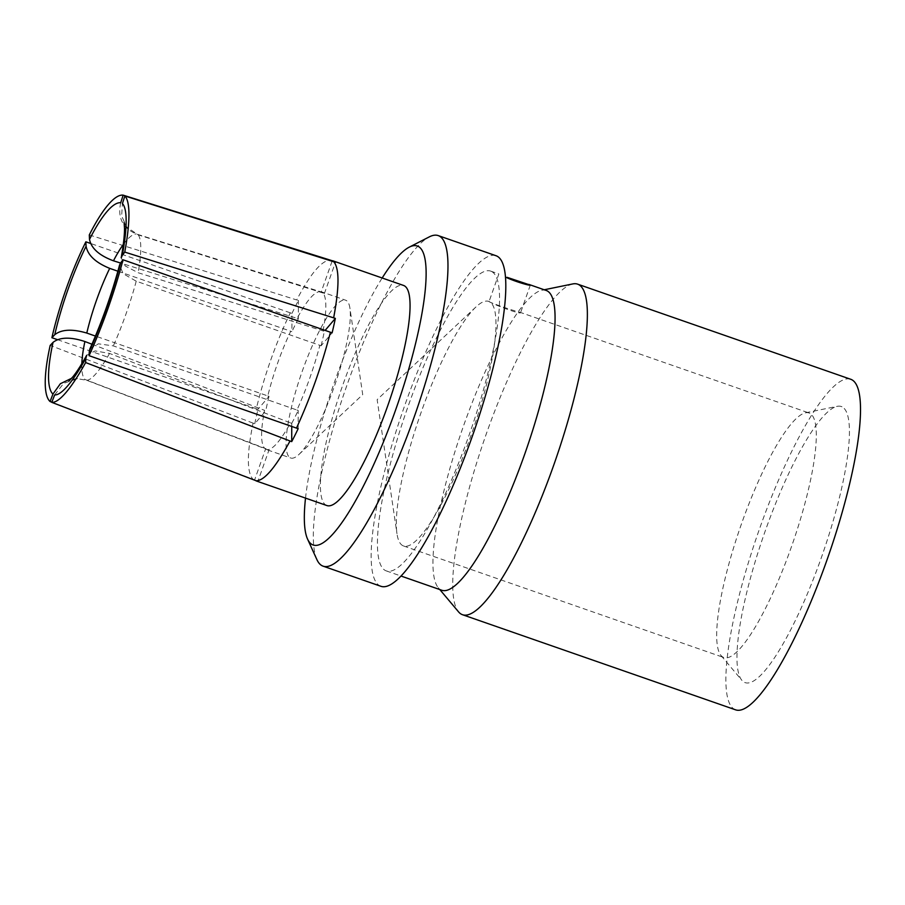 <?xml version="1.0" encoding="UTF-8"?>
<svg xmlns="http://www.w3.org/2000/svg" width="905" height="905" viewBox="0 0 905 905"><rect width="100%" height="100%" fill="white"/><g stroke="black" fill="none" stroke-linecap="round" stroke-linejoin="round"><path stroke-width="0.68" stroke-dasharray="4.53 3.39" d="M121.213 257.778L125.184 265.934L138.126 272.722L324.329 331.332L325.144 330.382M89.912 348.855L98.362 343.821L113.317 345.88L296.964 410.033C306.309 389.308 313.945 367.747 319.872 345.337L136.225 281.184L123.159 273.706L119.573 265.075M319.872 345.337L321.094 345.778L332.112 332.836M321.094 345.778A83.543 17.659 -70.8 0 0 324.329 331.332M296.964 410.033L298.198 410.44L298.164 428.687M54.651 394.931L63.712 383.301L77.491 378.72L86.699 380.281L267.699 449.74C273.265 449.163 280.878 440.215 290.528 422.895L109.539 353.436L95.183 350.914L86.71 355.269M290.528 422.895L291.749 423.336L291.749 426.481M291.749 423.336A83.543 17.659 -70.8 0 0 298.198 410.44M267.699 449.74L268.932 450.17L257.88 481.37M91.959 344.228L264.565 410.338C260.629 430.429 260.606 443.043 264.498 448.19L84.821 379.376A83.543 19.129 111 0 1 81.835 363.663M51.834 402.193L252.981 479.243C246.805 472.376 246.839 453.665 253.083 423.133L254.769 423.744L265.787 410.791L264.565 410.338M264.498 448.19L265.719 448.609L254.667 479.82L252.981 479.243M255.595 480.566A116.541 24.627 109.2 0 1 254.667 479.82M265.719 448.609A83.543 17.659 -70.8 0 0 267.179 449.785A83.543 17.659 -70.8 0 0 267.586 449.955A83.543 17.659 -70.8 0 0 268.932 450.17M253.083 423.133L50.182 345.405M117.899 271.217L290.709 331.23C281.036 351.841 273.401 373.403 267.801 395.926L95.444 336.072M57.479 339.658L256.319 408.721C264.418 375.224 275.742 343.255 290.279 312.813L291.953 313.424L291.919 331.683L290.709 331.23M267.801 395.926L269.023 396.333L258.016 409.275L256.319 408.721M254.769 423.744A116.541 24.627 109.2 0 1 258.016 409.275M269.023 396.333A83.543 17.659 -70.8 0 0 265.787 410.791M290.279 312.813L90.557 243.445M120.716 202.731C117.412 217.664 122.616 228.071 136.316 233.965L319.974 291.523C314.092 291.987 306.478 300.935 297.134 318.368L120.557 263.027M89.29 234.949L296.704 299.951C310.732 273.242 322.022 259.973 330.563 260.154M297.134 318.368L298.367 318.786L298.412 300.517L296.704 299.951M291.953 313.424A116.541 24.627 109.2 0 1 298.412 300.517M298.367 318.786A83.543 17.659 -70.8 0 0 291.919 331.683M323.096 330.925C326.728 310.732 326.75 298.107 323.176 293.073L324.397 293.503L335.461 262.292M332.09 261.172L321.196 291.953A83.543 17.659 -70.8 0 1 322.542 292.168L345.676 300.222A83.543 17.659 109.2 0 1 346.072 300.392A83.543 17.659 109.2 0 1 349.918 308.141A83.543 17.659 109.2 0 1 334.861 384.919A83.543 17.659 109.2 0 1 298.955 454.446A83.543 17.659 109.2 0 1 290.72 458.009A83.543 17.659 109.2 0 1 290.313 457.84A83.543 17.659 109.2 0 1 301.863 372.351A83.543 17.659 109.2 0 1 345.676 300.222M324.397 293.503A83.543 17.659 -70.8 0 0 322.542 292.168M319.974 291.523L321.196 291.953M323.176 293.073L138.194 234.87L126.791 227.132L121.643 216.001L122.424 203.557M489.413 301.67L489.073 301.523C487.84 301.942 513.452 310.811 519.346 312.067L520.556 312.666C520.907 314.872 491.868 303.944 489.413 301.67M841.989 406.798A146.203 30.894 -70.8 0 0 837.272 406.322A146.203 30.894 -70.8 0 0 764.024 534.403A146.203 30.894 -70.8 0 0 741.84 680.277A146.203 30.894 -70.8 0 0 818.697 565.014A146.203 30.894 -70.8 0 0 841.989 406.798M735.629 709.848A175.016 36.981 109.2 0 1 734.792 709.497A175.016 36.981 109.2 0 1 758.978 530.387A175.016 36.981 109.2 0 1 850.768 379.286M572.808 283.921A175.016 36.981 -70.8 0 0 485.125 437.262A175.016 36.981 -70.8 0 0 458.575 611.893M380.915 586.293A175.016 36.981 109.2 0 1 380.077 585.954A175.016 36.981 109.2 0 1 404.264 406.831A175.016 36.981 109.2 0 1 496.053 255.742M491.46 271.432A158.726 33.542 -70.8 0 0 490.702 271.115A158.726 33.542 -70.8 0 0 406.809 409.988A158.726 33.542 -70.8 0 0 386.277 570.908A158.726 33.542 -70.8 0 0 469.525 433.88A158.726 33.542 -70.8 0 0 491.46 271.432M305.517 498.112A158.307 33.451 109.2 0 1 382.182 277.993M316.897 559.607A175.016 36.981 109.2 0 1 345.721 388.709A175.016 36.981 109.2 0 1 429.309 236.872M326.897 505.556A116.541 24.627 109.2 0 1 326.343 505.329A116.541 24.627 109.2 0 1 342.441 386.05A116.541 24.627 109.2 0 1 403.562 285.448M402.94 545.715A129.494 27.365 109.2 0 1 396.978 533.701A129.494 27.365 109.2 0 1 420.316 414.682A129.494 27.365 109.2 0 1 475.973 306.931A129.494 27.365 109.2 0 1 488.745 301.399A129.494 27.365 109.2 0 1 471.991 432.692A129.494 27.365 109.2 0 1 403.562 545.975A129.494 27.365 109.2 0 1 402.94 545.715M546.213 290.46A158.726 33.542 -70.8 0 0 541.857 290.256A158.726 33.542 -70.8 0 0 462.331 429.321A158.726 33.542 -70.8 0 0 438.246 587.696A158.726 33.542 -70.8 0 0 441.798 590.252M809.692 413.234A129.494 27.365 -70.8 0 0 809.081 412.985A129.494 27.365 -70.8 0 0 805.518 412.816A129.494 27.365 -70.8 0 0 740.641 526.258A129.494 27.365 -70.8 0 0 721.002 655.469A129.494 27.365 -70.8 0 0 723.276 657.29A129.494 27.365 -70.8 0 0 723.887 657.55A129.494 27.365 -70.8 0 0 791.807 545.76A129.494 27.365 -70.8 0 0 809.692 413.234M123.284 244.508A83.543 19.005 107.4 0 1 136.316 233.965M109.539 353.436A83.543 16.279 111 0 1 86.699 380.281M136.225 281.184A83.543 14.797 109.3 0 1 113.317 345.88M138.194 234.87A83.543 16.154 107.5 0 1 138.126 272.722M490.702 271.115L498.847 273.955L489.062 301.523M530.33 285.109L520.567 312.678M298.955 454.446L362.713 394.625L349.918 308.141M475.973 306.931L377.147 399.648L396.978 533.701M386.277 570.908L400.994 576.033M403.562 545.975L723.887 657.55M519.346 312.067L809.081 412.985M267.586 449.955L290.72 458.009M124.121 222.438L126.779 227.132M77.491 378.686C76.563 378.12 69.538 380.292 68.938 381.107M438.246 587.696L439.807 589.562M541.857 290.256L544.233 289.77M721.002 655.469L741.84 680.277M805.518 412.816L837.272 406.322"/><path stroke-width="1.36" d="M120.557 263.027L113.476 260.81C99.279 255.527 91.292 248.4 89.505 239.406A108.6 24.707 107.4 0 1 120.716 202.731L123.148 195.152L332.248 260.742A116.541 24.627 109.2 0 1 333.391 261.002A116.541 24.627 109.2 0 1 335.461 262.292L124.856 195.978L122.424 203.557A108.6 21.007 107.5 0 1 122.333 255.278L124.754 252.088L335.348 318.379L325.144 330.382M122.333 255.278L121.213 257.778C123.408 245.323 124.517 235.617 124.517 228.648L124.121 222.438M89.9 348.844C101.892 322.033 111.779 294.102 119.562 265.075L120.603 262.97A108.6 19.231 109.3 0 1 89.301 351.378L89.063 355.688L298.164 428.687A116.541 24.627 109.2 0 1 291.715 441.606L290.041 440.995C275.505 467.523 264.226 480.793 256.183 480.781L257.88 481.37A116.541 24.627 109.2 0 1 256.726 481.109A116.541 24.627 109.2 0 1 256.172 480.883A116.541 24.627 109.2 0 1 255.595 480.566M335.348 318.379A116.541 24.627 109.2 0 1 332.112 332.836L123.023 259.78L120.603 262.97M89.301 351.378L89.912 348.855M68.938 381.107L73.067 376.571C76.88 371.797 81.427 364.692 86.699 355.258L85.862 358.244A108.6 21.166 111 0 1 54.651 394.931L51.777 402.352L256.183 480.781M290.041 440.995L85.636 362.554L85.862 358.244M291.749 426.481L291.715 441.606M71.676 378.267L60.375 383.72L52.943 394.105A108.6 24.865 111 0 1 53.044 342.373L50.182 345.405A116.541 26.686 111 0 0 50.069 401.526L52.943 394.105M50.069 401.526L51.834 402.193M53.044 342.373C59.866 337.079 70.488 336.796 84.889 341.524L91.959 344.228M95.444 336.072L86.79 333.063C72.298 328.798 61.619 329.33 54.764 334.68A108.6 26.641 109.2 0 1 86.077 246.273L85.862 241.816L90.557 243.445M57.479 339.658L51.902 337.723L54.764 334.68M86.077 246.273C87.83 255.301 95.704 262.665 109.697 268.366L117.899 271.217M123.148 195.152A116.541 26.517 107.4 0 0 89.29 234.949L89.505 239.406M505.488 277.066C514.809 281.579 530.635 286.059 530.307 285.109L507.128 277.337M577.616 284.147L850.768 379.286A175.016 36.981 109.2 0 1 828.12 556.733A175.016 36.981 109.2 0 1 735.629 709.848L462.478 614.71A175.016 36.981 -70.8 0 0 554.267 463.609A175.016 36.981 -70.8 0 0 578.453 284.498A175.016 36.981 -70.8 0 0 577.616 284.147A175.016 36.981 -70.8 0 0 572.808 283.921L544.233 289.77M439.807 589.562L458.575 611.893A175.016 36.981 -70.8 0 0 461.641 614.359A175.016 36.981 -70.8 0 0 462.478 614.71M382.182 277.993A158.307 33.451 109.2 0 1 409.241 247.156L429.309 236.872A175.016 36.981 109.2 0 1 438.224 235.594L496.053 255.742A175.016 36.981 109.2 0 1 473.417 433.178A175.016 36.981 109.2 0 1 380.915 586.293L323.085 566.157A175.016 36.981 109.2 0 1 322.248 565.806A175.016 36.981 109.2 0 1 316.897 559.607L307.564 539.086A158.307 33.451 109.2 0 1 305.517 498.112M409.241 247.156A158.307 33.451 109.2 0 1 401.707 392.012A158.307 33.451 109.2 0 1 312.406 544.686A158.307 33.451 109.2 0 1 307.564 539.086M438.224 235.594A175.016 36.981 109.2 0 1 415.576 413.042A175.016 36.981 109.2 0 1 323.085 566.157M333.391 261.002L403.562 285.448A116.541 24.627 109.2 0 1 388.494 403.596A116.541 24.627 109.2 0 1 326.897 505.556L256.726 481.109M400.994 576.033L441.798 590.252A158.726 33.542 -70.8 0 0 525.047 453.224A158.726 33.542 -70.8 0 0 546.971 290.777A158.726 33.542 -70.8 0 0 546.213 290.46L528.814 284.396M51.902 337.723A116.541 28.587 109.2 0 1 85.862 241.816M85.636 362.554A116.541 22.715 111 0 1 51.777 402.352M123.023 259.78A116.541 20.634 109.3 0 1 89.063 355.688M124.856 195.978A116.541 22.546 107.5 0 1 124.754 252.088M333.764 261.703C339.432 268.4 339.398 287.1 333.651 317.813M330.427 332.226C321.818 365.541 310.506 397.51 296.467 428.133M113.476 260.81A83.543 19.005 107.4 0 1 123.284 244.508M86.79 333.063A83.543 20.487 109.2 0 1 109.697 268.366M81.835 363.663A83.543 19.129 111 0 1 84.889 341.524"/></g></svg>
